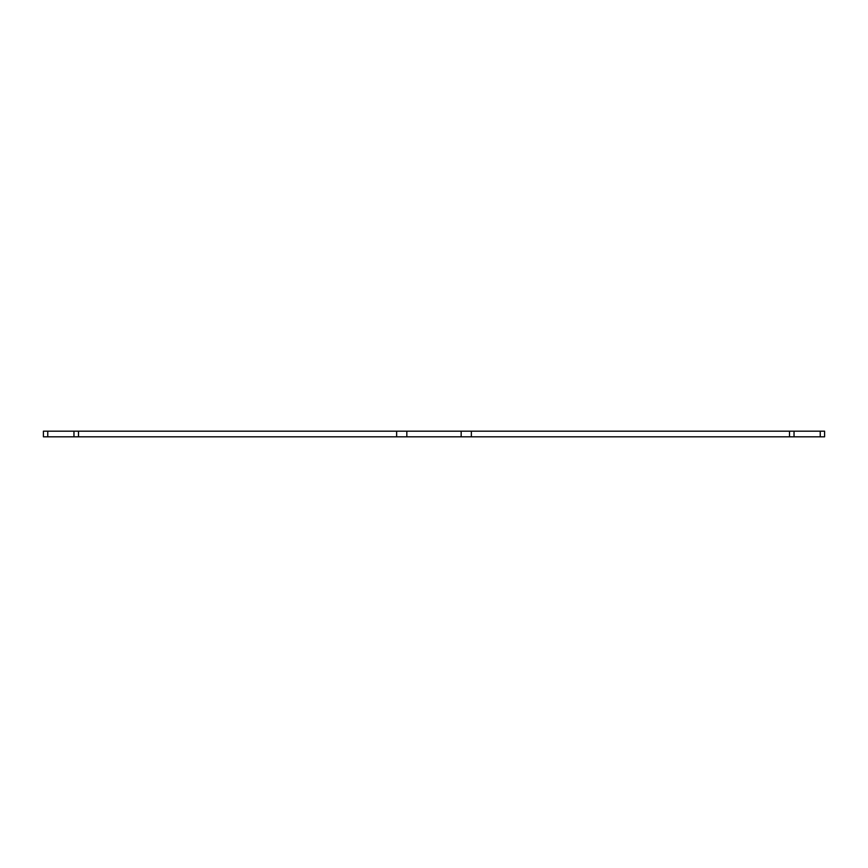 <?xml version="1.0" encoding="UTF-8"?>
<svg xmlns="http://www.w3.org/2000/svg" width="868" height="868" viewBox="0 0 868 868"><rect width="100%" height="100%" fill="white"/><g stroke="black" fill="none" stroke-linecap="round" stroke-linejoin="round"><path stroke-width="1.3" d="M47.762 431.168L43.4 431.168L43.4 436.832L47.762 436.832L47.762 431.168L73.964 431.168L73.964 436.832L78.5 436.832L78.5 431.168L73.964 431.168M78.5 431.168L396.643 431.168L396.643 436.832L406.832 436.832L406.832 431.168L396.643 431.168M406.832 431.168L461.168 431.168L461.168 436.832L471.357 436.832L471.357 431.168L461.168 431.168M471.357 431.168L789.5 431.168L789.5 436.832L794.036 436.832L794.036 431.168L789.5 431.168M794.036 431.168L820.238 431.168L820.238 436.832L824.6 436.832L824.6 431.168L820.238 431.168M396.643 436.832L78.5 436.832M789.5 436.832L471.357 436.832M461.168 436.832L406.832 436.832M820.238 436.832L794.036 436.832M73.964 436.832L47.762 436.832"/></g></svg>
